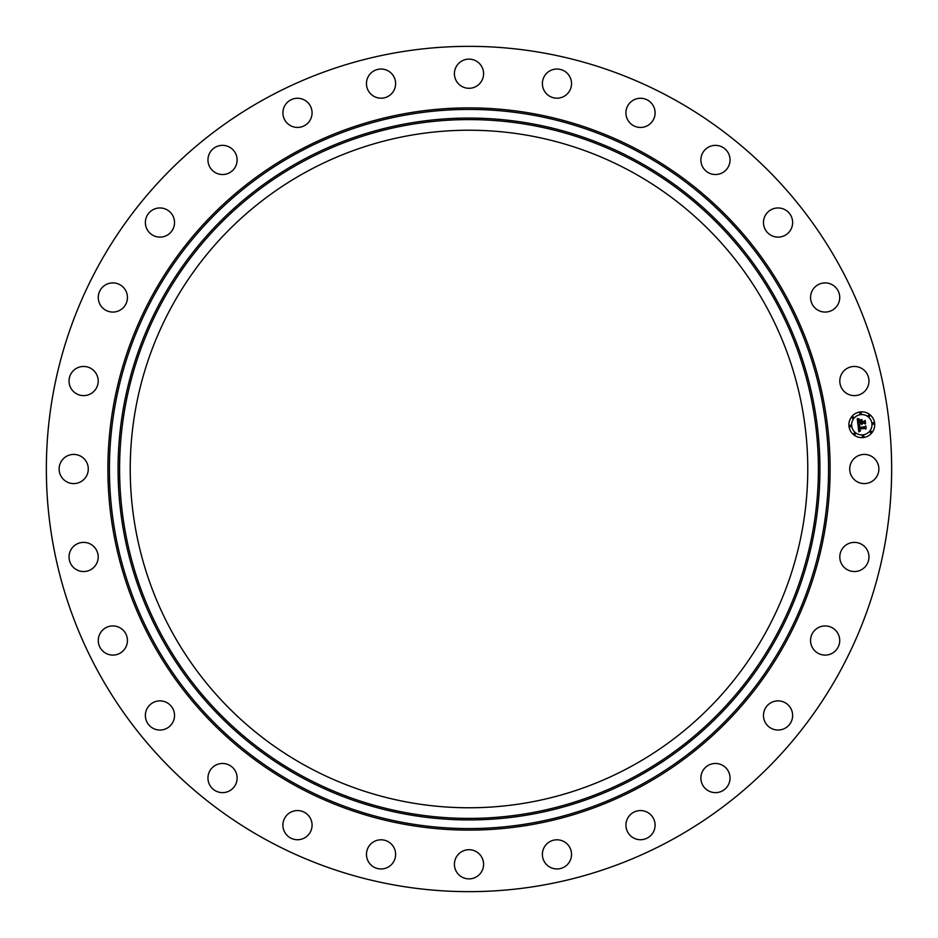 <?xml version="1.0" encoding="UTF-8"?>
<svg xmlns="http://www.w3.org/2000/svg" width="938" height="938" viewBox="0 0 938 938"><rect width="100%" height="100%" fill="white"/><g stroke="black" fill="none" stroke-linecap="round" stroke-linejoin="round"><path stroke-width="1.41" d="M851.493 462.012A14.586 14.586 0 0 1 871.285 456.196A14.586 14.586 0 0 1 877.089 475.988A14.586 14.586 0 0 1 857.309 481.804A14.586 14.586 0 0 1 851.493 462.012M266.369 839.909A422.651 422.651 0 0 1 98.091 266.369A422.651 422.651 0 0 1 671.631 98.091A422.651 422.651 0 0 1 839.909 671.631A422.651 422.651 0 0 1 266.369 839.909M306.585 766.299A338.77 338.77 0 0 1 171.701 306.585A338.77 338.77 0 0 1 631.415 171.701A338.77 338.77 0 0 1 766.299 631.415A338.77 338.77 0 0 1 306.585 766.299M94.539 390.7A14.586 14.586 0 0 1 73.95 391.955A14.586 14.586 0 0 1 72.695 371.378A14.586 14.586 0 0 1 93.284 370.123A14.586 14.586 0 0 1 94.539 390.7M816.646 628.659A14.586 14.586 0 0 1 837.001 632.013A14.586 14.586 0 0 1 833.648 652.367A14.586 14.586 0 0 1 813.293 649.014A14.586 14.586 0 0 1 816.646 628.659M121.354 309.341A14.586 14.586 0 0 1 100.999 305.987A14.586 14.586 0 0 1 104.353 285.633A14.586 14.586 0 0 1 124.707 288.986A14.586 14.586 0 0 1 121.354 309.341M772.408 702.011A14.586 14.586 0 0 1 791.496 709.82A14.586 14.586 0 0 1 783.699 728.908A14.586 14.586 0 0 1 764.611 721.111A14.586 14.586 0 0 1 772.408 702.011M165.592 235.989A14.586 14.586 0 0 1 146.504 228.18A14.586 14.586 0 0 1 154.301 209.092A14.586 14.586 0 0 1 173.389 216.889A14.586 14.586 0 0 1 165.592 235.989M712.95 763.684A14.586 14.586 0 0 1 729.823 775.538A14.586 14.586 0 0 1 717.98 792.422A14.586 14.586 0 0 1 701.096 780.568A14.586 14.586 0 0 1 712.95 763.684M225.05 174.316A14.586 14.586 0 0 1 208.177 162.462A14.586 14.586 0 0 1 220.02 145.578A14.586 14.586 0 0 1 236.904 157.432A14.586 14.586 0 0 1 225.05 174.316M641.264 810.584A14.586 14.586 0 0 1 655.076 825.897A14.586 14.586 0 0 1 639.763 839.709A14.586 14.586 0 0 1 625.951 824.396A14.586 14.586 0 0 1 641.264 810.584M296.736 127.416A14.586 14.586 0 0 1 282.924 112.103A14.586 14.586 0 0 1 298.237 98.291A14.586 14.586 0 0 1 312.049 113.604A14.586 14.586 0 0 1 296.736 127.416M560.924 840.354A14.586 14.586 0 0 1 570.996 858.352A14.586 14.586 0 0 1 552.998 868.412A14.586 14.586 0 0 1 542.926 850.414A14.586 14.586 0 0 1 560.924 840.354M377.076 97.646A14.586 14.586 0 0 1 367.004 79.648A14.586 14.586 0 0 1 385.002 69.588A14.586 14.586 0 0 1 395.074 87.586A14.586 14.586 0 0 1 377.076 97.646M475.988 851.493A14.586 14.586 0 0 1 481.804 871.285A14.586 14.586 0 0 1 462.012 877.089A14.586 14.586 0 0 1 456.196 857.309A14.586 14.586 0 0 1 475.988 851.493M462.012 86.507A14.586 14.586 0 0 1 456.196 66.715A14.586 14.586 0 0 1 475.988 60.911A14.586 14.586 0 0 1 481.804 80.691A14.586 14.586 0 0 1 462.012 86.507M390.7 843.461A14.586 14.586 0 0 1 391.955 864.05A14.586 14.586 0 0 1 371.378 865.305A14.586 14.586 0 0 1 370.123 844.716A14.586 14.586 0 0 1 390.7 843.461M547.3 94.539A14.586 14.586 0 0 1 546.045 73.95A14.586 14.586 0 0 1 566.622 72.695A14.586 14.586 0 0 1 567.877 93.284A14.586 14.586 0 0 1 547.3 94.539M309.341 816.646A14.586 14.586 0 0 1 305.987 837.001A14.586 14.586 0 0 1 285.633 833.648A14.586 14.586 0 0 1 288.986 813.293A14.586 14.586 0 0 1 309.341 816.646M628.659 121.354A14.586 14.586 0 0 1 632.013 100.999A14.586 14.586 0 0 1 652.367 104.353A14.586 14.586 0 0 1 649.014 124.707A14.586 14.586 0 0 1 628.659 121.354M235.989 772.408A14.586 14.586 0 0 1 228.18 791.496A14.586 14.586 0 0 1 209.092 783.699A14.586 14.586 0 0 1 216.889 764.611A14.586 14.586 0 0 1 235.989 772.408M702.011 165.592A14.586 14.586 0 0 1 709.82 146.504A14.586 14.586 0 0 1 728.908 154.301A14.586 14.586 0 0 1 721.111 173.389A14.586 14.586 0 0 1 702.011 165.592M174.316 712.95A14.586 14.586 0 0 1 162.462 729.823A14.586 14.586 0 0 1 145.578 717.98A14.586 14.586 0 0 1 157.432 701.096A14.586 14.586 0 0 1 174.316 712.95M763.684 225.05A14.586 14.586 0 0 1 775.538 208.177A14.586 14.586 0 0 1 792.422 220.02A14.586 14.586 0 0 1 780.568 236.904A14.586 14.586 0 0 1 763.684 225.05M127.416 641.264A14.586 14.586 0 0 1 112.103 655.076A14.586 14.586 0 0 1 98.291 639.763A14.586 14.586 0 0 1 113.604 625.951A14.586 14.586 0 0 1 127.416 641.264M810.584 296.736A14.586 14.586 0 0 1 825.897 282.924A14.586 14.586 0 0 1 839.709 298.237A14.586 14.586 0 0 1 824.396 312.049A14.586 14.586 0 0 1 810.584 296.736M97.646 560.924A14.586 14.586 0 0 1 79.648 570.996A14.586 14.586 0 0 1 69.588 552.998A14.586 14.586 0 0 1 87.586 542.926A14.586 14.586 0 0 1 97.646 560.924M840.354 377.076A14.586 14.586 0 0 1 858.352 367.004A14.586 14.586 0 0 1 868.412 385.002A14.586 14.586 0 0 1 850.414 395.074A14.586 14.586 0 0 1 840.354 377.076M86.507 475.988A14.586 14.586 0 0 1 66.715 481.804A14.586 14.586 0 0 1 60.911 462.012A14.586 14.586 0 0 1 80.691 456.196A14.586 14.586 0 0 1 86.507 475.988M843.461 547.3A14.586 14.586 0 0 1 864.05 546.045A14.586 14.586 0 0 1 865.305 566.622A14.586 14.586 0 0 1 844.716 567.877A14.586 14.586 0 0 1 843.461 547.3M860.369 411.911A12.909 12.909 0 0 1 874.638 423.296A12.909 12.909 0 0 1 863.253 437.565A12.909 12.909 0 0 1 848.984 426.18A12.909 12.909 0 0 1 860.369 411.911M860.674 414.643A10.166 10.166 0 0 1 871.918 423.601A10.166 10.166 0 0 1 862.948 434.845A10.166 10.166 0 0 1 851.704 425.875A10.166 10.166 0 0 1 860.674 414.643M858.059 425.207L859.759 425.793L858.786 427.892L864.871 427.271L865.411 426.544L865.692 429.112L864.953 428.396L859.372 429.029L860.451 430.565L858.962 429.076L859.278 430.495L860.427 430.87L858.786 431.879L858.059 425.207M858.399 424.844L859.982 425.559L858.399 424.844M859.29 426.262L859.208 427.458L864.836 426.825L865.797 425.817L866.114 428.678L865.68 426.145L864.906 426.989L859.067 427.646L859.29 426.262M857.262 418.84L859.044 419.567L858.106 420.494L858.164 422.721L860.791 422.428L858.434 422.346L858.645 420.025L858.575 422.194L860.732 421.948L859.595 420.306L861.94 420.048L861.26 422.37L864.73 421.256L865.047 424.011L864.215 423.179L861.799 423.448L862.104 424.293L861.389 423.495L861.834 424.574L860.92 423.554L857.918 424.656L857.262 418.84M857.754 418.5L859.384 419.192L857.754 418.5M862.163 419.603L859.677 420.036L862.163 419.603M861.682 421.842L864.074 421.572L865.188 420.447L865.551 423.695L865.071 420.775L861.541 421.994L861.553 420.693L861.682 421.842M850.262 425.254A0.786 0.786 0 0 1 851.118 425.946A0.786 0.786 0 0 1 850.438 426.813A0.786 0.786 0 0 1 849.57 426.122A0.786 0.786 0 0 1 850.262 425.254M860.427 412.497A0.786 0.786 0 0 1 861.295 413.189A0.786 0.786 0 0 1 860.603 414.057A0.786 0.786 0 0 1 859.736 413.365A0.786 0.786 0 0 1 860.427 412.497M852.701 416.765A0.786 0.786 0 0 1 853.568 417.457A0.786 0.786 0 0 1 852.877 418.325A0.786 0.786 0 0 1 852.009 417.633A0.786 0.786 0 0 1 852.701 416.765M873.184 422.675A0.786 0.786 0 0 1 874.052 423.366A0.786 0.786 0 0 1 873.36 424.222A0.786 0.786 0 0 1 872.492 423.542A0.786 0.786 0 0 1 873.184 422.675M868.916 414.948A0.786 0.786 0 0 1 869.784 415.64A0.786 0.786 0 0 1 869.092 416.495A0.786 0.786 0 0 1 868.225 415.804A0.786 0.786 0 0 1 868.916 414.948M863.183 436.979A0.786 0.786 0 0 1 862.327 436.287A0.786 0.786 0 0 1 863.019 435.431A0.786 0.786 0 0 1 863.875 436.123A0.786 0.786 0 0 1 863.183 436.979M854.706 434.54A0.786 0.786 0 0 1 853.838 433.848A0.786 0.786 0 0 1 854.53 432.981A0.786 0.786 0 0 1 855.397 433.673A0.786 0.786 0 0 1 854.706 434.54M870.921 432.711A0.786 0.786 0 0 1 870.054 432.019A0.786 0.786 0 0 1 870.745 431.152A0.786 0.786 0 0 1 871.601 431.843A0.786 0.786 0 0 1 870.921 432.711M641.393 153.445A359.582 359.582 0 0 1 784.555 641.393A359.582 359.582 0 0 1 296.607 784.555A359.582 359.582 0 0 1 153.445 296.607A359.582 359.582 0 0 1 641.393 153.445M642.12 152.097A361.107 361.107 0 0 1 785.903 642.12A361.107 361.107 0 0 1 295.88 785.903A361.107 361.107 0 0 1 152.097 295.88A361.107 361.107 0 0 1 642.12 152.097M637.242 161.031A350.929 350.929 0 0 1 776.969 637.242A350.929 350.929 0 0 1 300.758 776.969A350.929 350.929 0 0 1 161.031 300.758A350.929 350.929 0 0 1 637.242 161.031M636.515 162.368A349.405 349.405 0 0 1 775.632 636.515A349.405 349.405 0 0 1 301.485 775.632A349.405 349.405 0 0 1 162.368 301.485A349.405 349.405 0 0 1 636.515 162.368"/></g></svg>
